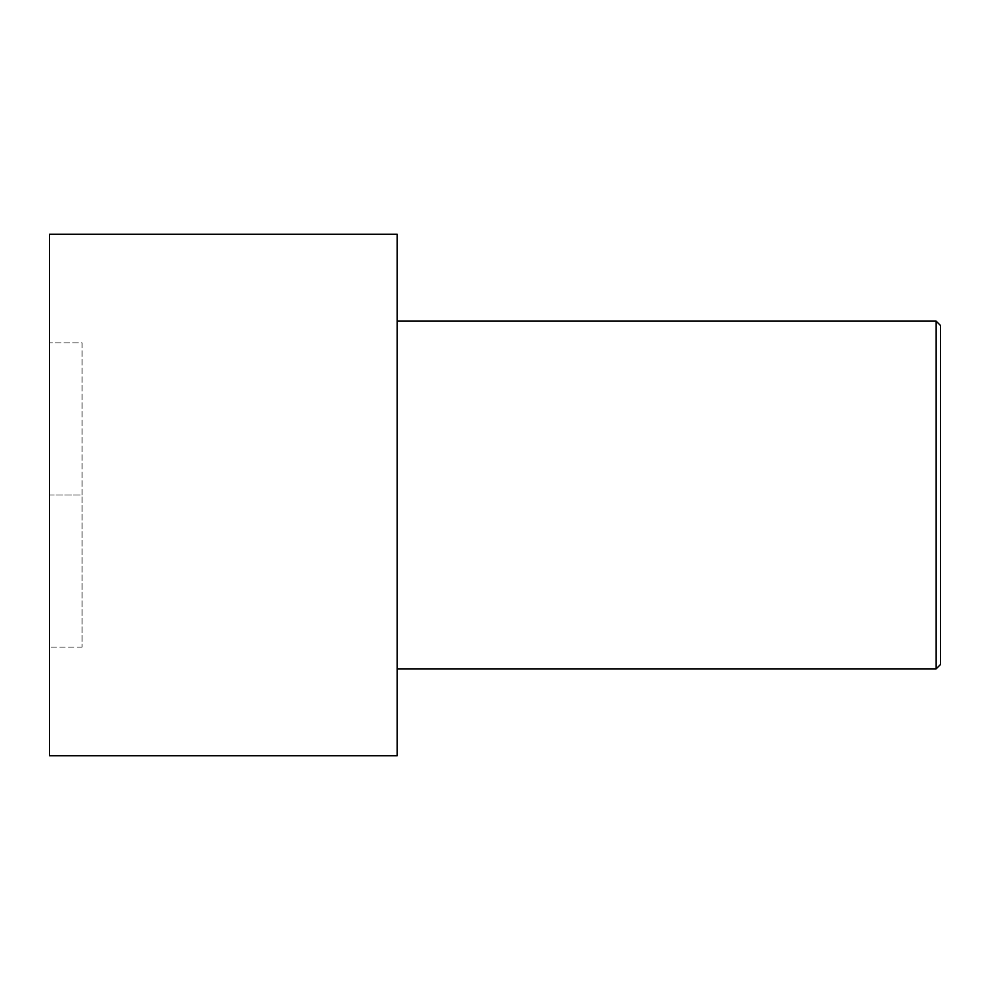 <?xml version="1.0" encoding="UTF-8"?>
<svg xmlns="http://www.w3.org/2000/svg" width="990" height="990" viewBox="0 0 990 990"><rect width="100%" height="100%" fill="white"/><g stroke="black" fill="none" stroke-linecap="round" stroke-linejoin="round"><path stroke-width="0.74" stroke-dasharray="4.95 3.71" d="M49.5 234.222L49.5 755.778M49.5 495L49.5 342.874L49.5 647.126L49.5 495L82.096 495L82.096 342.874L49.5 342.874L82.096 342.874L82.096 647.126L82.096 495L49.5 495M397.213 234.222L397.213 755.778M936.156 668.856L936.156 321.144M397.213 668.856L397.213 321.144L397.213 668.856M940.5 664.513L940.5 325.487M82.096 647.126L49.5 647.126L82.096 647.126"/><path stroke-width="1.49" d="M49.5 755.778L49.5 234.222L397.213 234.222L397.213 755.778L49.5 755.778M397.213 668.856L936.156 668.856L936.156 321.144L940.5 325.487L940.5 664.513L936.156 668.856M397.213 321.144L936.156 321.144"/></g></svg>
